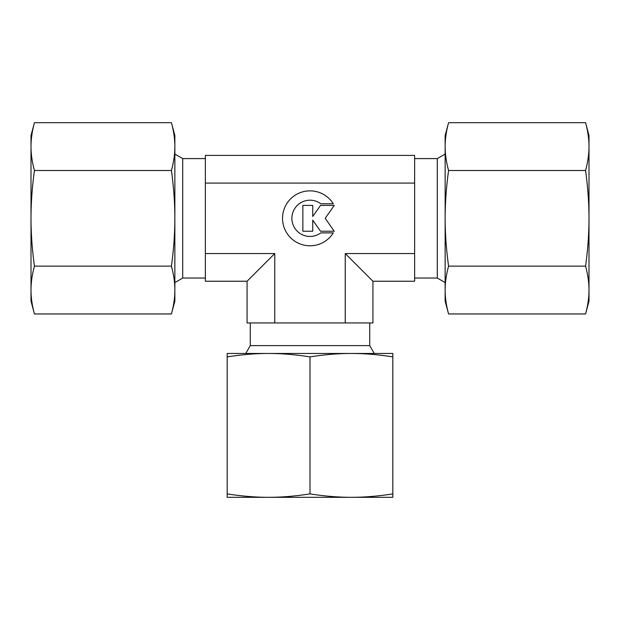 <?xml version="1.0" encoding="UTF-8"?>
<svg xmlns="http://www.w3.org/2000/svg" width="620" height="620" viewBox="0 0 620 620"><rect width="100%" height="100%" fill="white"/><g stroke="black" fill="none" stroke-linecap="round" stroke-linejoin="round"><path stroke-width="0.93" d="M445.137 154.07L437.294 158.596L414.625 158.596M414.625 278.047L437.294 278.047L445.137 282.573M205.375 158.596L182.706 158.596L174.863 154.07M174.863 282.573L182.706 278.047L205.375 278.047M374.255 353.462L369.721 345.611L369.721 322.942M250.279 322.942L250.279 345.611L245.745 353.462M333.289 232.88A27.466 27.466 0 0 1 286.711 232.88A27.466 27.466 0 0 1 295.446 195.029A27.466 27.466 0 0 1 333.289 203.763L320.803 203.763A18.127 18.127 0 0 0 295.446 229.121A18.127 18.127 0 0 0 320.803 232.88L333.289 232.88M312.744 231.229L302.862 231.229L302.862 205.414L312.744 205.414L312.744 216.496L320.509 205.414L334.242 205.414L325.206 218.317L334.242 231.229L320.509 231.229L312.744 220.139L312.744 231.229M250.279 345.611L369.721 345.611M205.375 253.557L205.375 281.24L247.078 281.24L274.761 253.557L274.761 322.942L372.922 322.942L372.922 281.24L414.625 281.24L414.625 183.086L205.375 183.086L205.375 253.557L274.761 253.557M247.078 281.24L247.078 322.942L274.761 322.942M345.239 322.942L345.239 253.557L372.922 281.24M345.239 253.557L414.625 253.557M182.706 278.047L182.706 158.596M437.294 278.047L437.294 158.596M414.625 183.086L414.625 155.395L205.375 155.395L205.375 183.086M445.137 290.253L445.137 290.051C445.144 282.441 446.292 274.474 448.578 266.143C446.292 249.472 445.144 233.538 445.137 218.317C445.144 203.104 446.292 187.162 448.578 170.5C446.292 162.169 445.144 154.194 445.137 146.591L445.137 146.591C445.144 138.981 446.292 131.014 448.578 122.683L445.137 135.493L445.137 290.253M585.567 170.5C587.845 187.162 588.992 203.104 589 218.317L589 135.493L585.567 122.683C587.845 131.014 588.992 138.981 589 146.591C588.992 154.194 587.845 162.169 585.567 170.5L448.578 170.5M585.567 313.96L589 301.149L589 290.051C588.992 297.662 587.845 305.629 585.567 313.96L448.578 313.96C446.292 305.629 445.144 297.662 445.137 290.051L445.137 301.149L448.578 313.96M585.567 266.143C587.845 274.474 588.992 282.441 589 290.051L589 218.317C588.992 233.538 587.845 249.472 585.567 266.143L448.578 266.143M585.567 122.683L448.578 122.683M174.863 146.39L174.863 146.591C174.856 154.194 173.708 162.169 171.422 170.5C173.708 187.162 174.856 203.104 174.863 218.317C174.856 233.538 173.708 249.472 171.422 266.143C173.708 274.474 174.856 282.441 174.863 290.051L174.863 290.051C174.856 297.662 173.708 305.629 171.422 313.96L174.863 301.149L174.863 146.39M34.433 266.143C32.155 249.472 31.008 233.538 31 218.317L31 301.149L34.433 313.96C32.155 305.629 31.008 297.662 31 290.051C31.008 282.441 32.155 274.474 34.433 266.143L171.422 266.143M34.433 122.683L31 135.493L31 146.591C31.008 138.981 32.155 131.014 34.433 122.683L171.422 122.683C173.708 131.014 174.856 138.981 174.863 146.591L174.863 135.493L171.422 122.683M34.433 170.5C32.155 162.169 31.008 154.194 31 146.591L31 218.317C31.008 203.104 32.155 187.162 34.433 170.5L171.422 170.5M34.433 313.96L171.422 313.96M227.176 493.884L227.176 497.318L351.416 497.318C338.241 497.31 324.43 496.171 310 493.884C295.57 496.171 281.759 497.31 268.584 497.318C255.409 497.31 241.606 496.171 227.176 493.884L227.176 356.895C241.606 354.617 255.409 353.47 268.584 353.462C281.759 353.47 295.57 354.617 310 356.895C324.43 354.617 338.241 353.47 351.416 353.462C364.591 353.47 378.394 354.617 392.824 356.895L392.824 353.462L227.176 353.462L227.176 356.895M310 493.884L310 356.895M392.824 493.884C378.394 496.171 364.591 497.31 351.416 497.318L392.824 497.318L392.824 356.895"/></g></svg>
